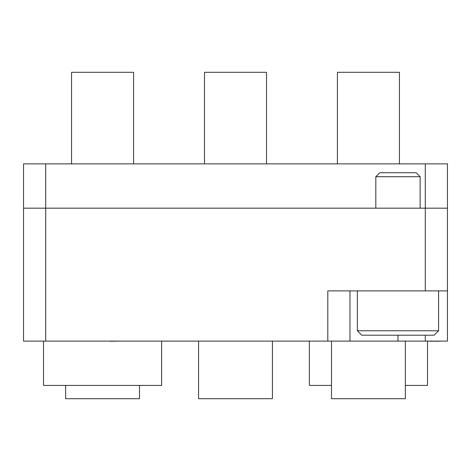 <?xml version="1.0" encoding="UTF-8"?>
<svg xmlns="http://www.w3.org/2000/svg" width="471" height="471" viewBox="0 0 471 471"><rect width="100%" height="100%" fill="white"/><g stroke="black" fill="none" stroke-linecap="round" stroke-linejoin="round"><path stroke-width="0.71" d="M23.55 208.176L23.55 163.867L45.705 163.867L45.705 341.104L23.55 341.104L23.55 208.176L447.45 208.176L447.45 341.104L425.295 341.104L425.295 335.199M447.45 290.89L327.81 290.89L327.81 341.104L45.705 341.104M349.971 290.89L349.971 341.104L327.81 341.104M349.971 341.104L425.295 341.104M45.705 163.867L447.45 163.867L447.45 208.176M335.028 341.104L356.047 341.104M236.183 341.104L249.247 341.104M98.421 341.104L110.344 341.104M110.344 341.251L120.011 341.104M426.49 341.104L429.893 341.104M429.893 341.251L431.195 341.104M431.195 341.251L435.292 341.104M435.292 341.251L441.545 341.104M438.589 330.766L434.156 335.199L361.781 335.199L357.354 330.766L438.589 330.766L438.589 290.89M375.817 176.713L379.803 172.727L416.14 172.727L420.126 176.713L375.817 176.713L375.817 208.176M43.491 341.104L43.491 385.413L161.647 385.413L161.647 341.104M309.353 341.104L309.353 385.413L331.507 385.413M405.354 385.413L427.509 385.413L427.509 341.251M337.413 163.867L337.413 72.293L399.449 72.293L399.449 163.867M331.507 341.104L331.507 398.707L405.354 398.707L405.354 341.104M204.485 163.867L204.485 72.293L266.515 72.293L266.515 163.867M198.574 341.104L198.574 398.707L272.426 398.707L272.426 341.104M71.551 163.867L71.551 72.293L133.587 72.293L133.587 163.867M65.646 385.413L65.646 398.707L139.493 398.707L139.493 385.413M425.295 290.89L425.295 163.867M397.971 335.199L397.971 341.104M420.126 176.713L420.126 208.176M357.354 330.766L357.354 290.89"/></g></svg>
